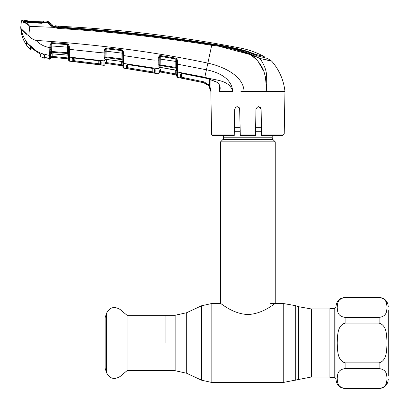 <?xml version="1.0" encoding="UTF-8"?>
<svg xmlns="http://www.w3.org/2000/svg" width="409" height="409" viewBox="0 0 409 409"><rect width="100%" height="100%" fill="white"/><g stroke="black" fill="none" stroke-linecap="round" stroke-linejoin="round"><path stroke-width="0.61" d="M165.89 342.987L165.89 315.267L165.89 342.987M272.205 135.517L272.205 137.797A2.428 2.428 0 0 0 272.915 139.515L275.242 141.841L275.242 303.498C275.088 303.013 263.038 314.071 247.9 314.49C232.757 314.066 220.727 303.008 220.569 303.498L211.831 303.498L201.56 305.774L201.56 380.196L186.693 373.264L186.693 312.706L201.56 305.774M272.915 139.515L222.895 139.515L220.569 141.841L220.569 303.498M222.895 139.515A2.428 2.428 0 0 0 223.605 137.797L223.605 135.517M261.147 111.008L255.927 111.008M239.884 111.008L234.664 111.008M261.438 127.68L255.635 127.68M240.175 127.68L234.372 127.68M275.242 141.841L220.569 141.841M388.243 310.482L388.243 375.488M379.128 297.542C387.231 298.749 386.592 304.086 387.021 307.481C386.592 310.866 387.205 316.223 379.128 317.404L345.109 317.404C337.006 316.198 337.645 310.86 337.215 307.466C337.645 304.076 337.031 298.723 345.109 297.542L379.128 297.425C384.664 297.962 387.701 300.998 388.243 306.535M379.128 323.125C387.216 325.533 386.587 336.167 387.021 342.987C386.602 349.797 387.185 360.493 379.128 362.849L345.109 362.849C337.021 360.436 337.65 349.807 337.215 342.987C337.635 336.172 337.052 325.482 345.109 323.125L379.128 323.125L379.128 317.404M345.109 388.432L379.128 388.432C387.205 387.246 386.592 381.894 387.021 378.504C386.592 375.114 387.231 369.777 379.128 368.57L345.109 368.57C337.031 369.751 337.645 375.104 337.215 378.494C337.645 381.888 337.006 387.221 345.109 388.432L345.109 388.55C339.572 388.008 336.535 384.971 335.993 379.44L335.993 306.535C336.535 300.998 339.572 297.962 345.109 297.425L345.109 297.542M334.782 308.509L334.782 377.461L329.92 377.461L329.92 308.509L334.782 308.509L335.993 307.297M127.01 315.267L127.01 370.702L120.057 376.536L120.057 309.434L127.01 315.267L175.139 315.267L175.139 370.702L127.01 370.702M106.478 372.568L106.478 313.406L105.139 317.67L105.139 368.299L106.478 372.568C109.607 378.678 114.131 379.997 120.057 376.536M72.275 61.319L72.235 58.553L74.591 58.047L98.656 60.706L101.192 61.841L101.141 64.806L72.275 61.319A0.91 0.91 178.9 0 0 73.288 60.435L73.242 57.7L73.288 60.435L73.329 58.109L73.288 60.435L74.801 60.818L74.847 58.119L74.801 60.818L98.83 63.717L98.779 60.772L98.83 63.717L100.348 63.922L100.399 60.987L100.517 61.345L98.676 60.711M100.42 61.166A0.91 0.874 -179 0 0 101.192 61.841L100.466 61.186M68.702 60.287L68.63 56.289L68.702 60.287A0.91 0.91 -1 0 0 69.515 61.181L103.901 65.328L103.983 60.864L103.901 65.328A0.91 0.91 122.8 0 0 104.934 64.438L104.975 62.142L105.967 63.426L104.975 62.142L105.006 60.297L104.975 62.142L106.488 62.592L122.904 64.954L122.945 67.26A0.91 0.91 -1 0 0 123.722 68.145L123.59 60.772A0.91 0.573 172.3 0 1 122.807 60.368L122.787 58.058A0.91 0.348 179 0 0 123.615 58.39L123.579 59.397A0.91 0.455 -175.1 0 1 122.782 58.983L121.938 58.937L121.882 50.598L105.747 48.737L105.179 50.327L104.934 64.438M69.494 59.688L69.453 57.132L69.515 61.181L85.128 62.945L69.515 61.181M52.194 53.85L52.153 56.381L68.661 57.986L68.605 54.76A0.91 0.69 -1 0 0 69.433 55.435L69.453 57.132L103.983 60.864L103.993 60.246A0.91 0.792 1 0 0 105.021 59.474L105.021 59.535M103.993 60.246L104.229 58.303A0.91 0.598 16.6 0 0 105.139 58.093A0.91 0.838 -179 0 1 106.064 57.649L106.038 59.351L122.081 61.549L122.046 59.719L106.064 57.649L106.023 56.882L121.938 58.937L122.046 59.719A0.91 0.833 179 0 1 122.807 60.368L122.833 60.849A0.91 0.654 179 0 0 123.63 61.483L123.579 59.397M104.229 58.303L104.234 57.362A0.91 0.475 -13.4 0 0 105.154 56.907L106.023 56.882L106.12 51.176L122.7 53.231M104.234 57.362L104.121 55.128A0.91 0.281 1 0 0 105.098 54.862L105.179 50.327L104.223 50.389L105.343 48.047L105.747 48.737A0.91 0.828 -179 0 1 106.217 48.676L121.882 50.665A0.91 0.828 179 0 1 122.301 50.818L122.68 52.02L122.828 60.414M68.574 52.884L68.507 49.264L104.177 53.083L104.121 55.128L104.223 50.389M105.343 48.047L106.289 47.873L121.959 49.857L121.882 50.598M106.289 47.873L106.12 51.176L105.164 51.237M121.09 61.335L105.972 59.402L105.006 60.297M121.095 61.391L122.081 61.549A0.91 0.859 179 0 1 122.858 62.383L122.848 61.708M122.731 54.826L122.644 50.113M122.265 61.672L122.864 62.603L122.833 60.849M122.945 67.26L123.722 68.145L128.569 68.881L123.722 68.145L122.945 67.26L122.864 62.603A0.91 0.854 -1 0 0 123.646 63.436L157.986 68.656L158.217 60.829L159.173 60.777L159.188 64.724L175.814 67.408L175.793 58.896L160.292 56.289L160.103 67.332L159.04 68.272M106.544 59.463L106.366 63.482L121.253 65.593L105.967 63.461L122.158 65.762A0.91 0.91 179 0 1 122.935 66.647L122.935 66.606A0.91 0.91 -1 0 0 122.158 65.721L122.904 64.954L122.158 65.721L121.253 65.593L121.33 61.427M105.006 60.189L105.006 60.189A0.91 0.859 -179 0 1 106.038 59.351L105.972 59.402M121.386 64.709L106.488 62.592M104.934 64.31A0.91 0.91 1 0 1 105.967 63.426L105.967 63.461A0.91 0.91 1 0 0 104.934 64.346M122.935 66.606L122.904 64.954L122.935 66.606M121.959 49.857L122.797 50.225L122.301 50.818M122.797 50.225L123.544 52.076L122.68 52.02M123.544 52.076L123.605 55.598L122.741 55.537M154.28 60.184L123.605 55.598L123.615 58.39M158.263 58.047L159.234 55.803L159.709 56.457L159.219 57.996L158.263 58.047L158.15 62.92A0.91 0.276 1 0 0 159.137 62.664L159.101 64.826M159.219 57.996L159.137 62.664M159.203 58.927L176.586 61.554M159.709 56.457A0.91 0.823 -179 0 1 160.287 56.37L175.793 58.988A0.91 0.818 -1 0 1 176.233 59.172L175.793 58.896L175.906 58.16L176.79 58.62L176.233 59.172L176.565 60.353L177.44 60.404L177.506 64.167L176.632 64.111L176.673 66.59L176.565 60.353M158.15 62.92L158.257 65.169A0.91 0.465 -13.4 0 0 159.188 64.724L158.958 72.863A0.91 0.91 -179 0 1 157.889 73.743L157.9 73.114M158.252 66.105A0.91 0.593 16.3 0 0 159.178 65.91A0.91 0.828 -179 0 1 160.134 65.481L175.962 68.201L175.814 67.408L176.673 67.449L176.673 66.59A0.91 0.337 179 0 0 177.501 66.907L177.583 77.398L203.651 82.725C208.084 83.968 210.482 86.887 210.845 91.473L208.774 85.752L203.656 82.695L182.762 78.38L182.941 77.505L203.851 81.82L209.474 85.179L211.08 91.473L210.896 79.576M128.779 64.709L152.664 68.39L155.19 69.673L155.129 73.114L128.907 68.901L126.483 68.415L126.432 65.159L128.804 64.714M123.722 68.145L157.889 73.743M154.479 69.095A0.91 0.869 1 0 0 155.19 69.673L154.469 68.957M155.129 73.114A0.91 0.91 1 0 1 154.372 72.235L152.854 71.918L154.372 72.235L154.433 68.835L154.525 69.136L152.664 68.446L128.784 64.76L127.235 64.801L127.475 64.31L127.531 67.536L127.577 64.724L127.531 67.536L129.045 68.017L152.854 71.918L152.792 68.467M129.045 68.017L129.101 64.806L128.907 68.901M152.854 71.918L152.7 72.802M127.393 64.663A0.91 0.869 -1 0 1 126.432 65.159L126.483 68.415A0.91 0.91 -1 0 0 127.531 67.536M158.958 72.863L160.031 71.964L176.095 74.944L160.031 71.933A0.91 0.91 1 0 0 158.958 72.812L159.04 68.155A0.91 0.854 -179 0 1 160.103 67.332L174.996 69.913M157.992 68.313A0.91 0.813 1 0 0 159.05 67.526L159.05 67.587M160.364 67.367L176.213 70.338L175.962 68.201A0.91 0.828 -1 0 1 176.698 68.865L176.673 67.449A0.91 0.435 -176.1 0 0 177.47 67.848M174.975 69.908L175.998 70.174A0.91 0.854 -1 0 1 176.749 70.997M159.254 55.839L160.394 55.547L160.292 56.289M160.394 55.547L175.906 58.16M176.79 58.62L177.44 60.404M221.576 46.969L250.574 54.648C238.13 49.857 225.17 46.744 211.698 45.307L206.438 69.775L177.506 64.167L177.501 66.907M203.651 82.725L180.349 77.797L180.292 74.039L182.67 73.62L204.699 77.863L206.438 69.775C217.828 72.004 231.883 78.083 232.711 91.473C229.495 79.428 214.572 80.547 204.827 77.25L177.506 72.03A0.91 0.844 179 0 1 176.754 71.212L176.698 68.865A0.91 0.562 173.5 0 0 177.475 69.285M46.8 22.255L46.969 21.963L46.984 22.72L46.963 21.958A0.91 0.91 135.2 0 1 48.4 21.769L48.42 22.531L48.4 21.769A15.189 15.189 0 0 0 52.101 24.509L52.168 25.435L54.53 26.636L58.298 27.347L58.257 27.7C109.694 30.926 160.875 36.575 211.801 44.642L211.698 45.307C160.788 37.255 109.617 31.631 58.185 28.431L53.339 27.331L29.729 26.36L28.794 35.798C30.752 38.103 33.18 39.642 36.074 40.414C98.804 44.525 156.069 52.096 207.869 63.134C223.012 66.391 243.652 75.731 244.03 91.473L240.916 91.473M182.67 73.62L207.649 78.559L217.46 82.316C220.114 84.878 220.819 87.93 219.577 91.468L219.776 87.536M219.321 84.975L219.572 91.473L232.711 91.473M181.371 73.196L181.126 73.671L182.685 73.625M181.371 73.201L181.432 76.918L182.941 77.505L183.007 73.738L182.941 77.505M181.294 73.528A0.91 0.864 -1 0 1 180.292 74.039L180.349 77.797A0.91 0.91 -1 0 0 181.432 76.918L181.489 73.6M208.774 85.752L209.474 85.179L209.377 79.106M177.583 77.398A0.91 0.91 -107.7 0 1 176.846 76.519L176.846 76.457A0.91 0.91 179 0 0 177.583 77.337L177.583 77.173M177.532 73.656L177.521 73.104A0.91 0.859 179 0 1 176.775 72.275L176.806 74.203L176.095 74.908A0.91 0.91 179 0 1 176.836 75.788L176.095 74.944M177.501 69.883A0.91 0.629 179 0 1 176.719 69.274L176.724 69.397M176.719 69.274L176.714 68.906M176.688 67.485L176.673 66.59M157.986 68.656A0.91 0.849 1 0 0 159.045 67.838L158.999 70.568L160.031 71.964M175.118 74.724L175.287 73.845L160.512 71.11L175.287 73.845L175.221 70.016M165.441 72.914L160.354 71.989L160.548 69.177M176.095 74.908L176.806 74.203L175.287 73.845L176.806 74.203M158.999 70.568L160.512 71.11M239.081 107.403L239.853 109.198C238.11 105.905 236.392 105.905 234.694 109.198L234.234 135.517L213.109 135.517A1.518 1.518 0 0 1 211.591 134.029L210.845 91.34M284.219 134.029L282.701 135.517L261.576 135.517L261.55 134.029L284.219 134.029L284.966 91.473L244.03 91.473M258.539 106.662L261.116 109.198L260.344 107.403M203.682 82.7L206.494 83.809M211.024 90.696L209.474 85.179M260.896 108.201L261.55 134.029L261.116 109.198C259.418 105.905 257.701 105.905 255.957 109.198L255.497 135.517L240.313 135.517L239.633 108.201M255.543 133.068L255.957 109.198M237.251 106.662L235.492 107.378M219.96 91.473L221.269 91.473M211.591 134.029L234.26 134.029L234.234 135.517M240.216 129.99L240.231 130.921M266.775 91.442L266.484 86.887M263.963 71.555L258.038 61.35M256.918 60.092L251.014 54.954M211.698 45.307L213.8 45.65M211.801 44.642C225.318 46.094 238.319 49.238 250.799 54.085L250.574 54.648L255.548 56.851M270.006 60.783L271.029 60.905M269.73 60.593L268.754 60.363M264.827 59.428L271.566 61.033L267.425 58.4L257.721 55.967L247.399 51.831C235.773 48.354 223.897 45.828 211.77 44.244C160.885 36.074 109.73 30.44 58.298 27.347M260.911 58.676L268.539 60.445M250.799 54.085L259.925 58.451L250.574 54.648C256.883 59.044 261.331 64.632 263.907 71.411L265.385 76.785L266.775 91.473L266.826 81.984M284.966 91.473C283.677 80.016 279.265 69.924 271.74 61.186L259.925 58.451L261.198 60.251M256.995 55.762L261.019 56.785L256.995 55.762M255.85 55.353L255.84 54.438L252.445 53.236L252.445 53.886M255.84 54.438L264.199 56.57C256.591 52.48 248.544 49.617 240.068 47.976A1286.417 1286.417 0 0 0 58.441 26.232A15.189 15.189 0 0 1 55.327 25.757L58.441 26.232L58.334 27.071C109.75 30.046 160.88 35.67 211.724 43.932C223.779 45.593 235.635 48.037 247.297 51.263L252.445 53.236M52.122 25.537L55.312 26.692L55.327 25.757L55.384 26.575L58.334 27.071M52.541 25.731A16.099 16.099 0 0 0 55.312 26.692L55.327 26.871M58.247 27.347L55.379 26.887L55.327 25.757M58.282 27.347L58.282 27.066M53.339 27.331L58.185 28.431L58.257 27.7L53.686 26.672L53.339 27.331C49.714 25.154 47.792 23.456 47.562 22.239L48.18 22.521C48.523 23.548 50.358 24.934 53.686 26.672M50.604 24.975L48.18 22.521M47.935 22.924L51.053 26.053M24.474 22.643L25.128 22.935M29.233 22.572L29.223 22.035L41.652 22.5L41.662 23.042L47.173 22.224L41.646 23.247L29.192 22.771L23.139 21.15L23.149 20.465A1290.973 1290.973 0 0 0 22.301 20.45L22.25 21.007A0.91 0.91 -174 0 0 21.319 21.825L20.757 27.168L20.971 28.492L26.539 33.86M266.535 74.827L266.704 76.621M259.925 58.451C264.153 64.474 266.392 70.297 266.648 75.921L266.775 91.473M48.18 22.444L48.18 22.444A0.91 0.874 -54.9 0 0 47.255 22.224M29.192 22.771L29.228 23.027M23.916 20.92L23.906 21.605L23.916 20.92M23.149 20.465L23.139 21.15M22.301 20.45A0.91 0.91 0 0 0 21.38 21.268M22.25 21.007L23.41 21.355L22.618 22.112L21.319 21.825M41.657 23.042L29.223 22.572C28.788 22.863 23.681 21.242 23.932 21.375L23.41 21.355C25.286 21.759 27.362 23.385 29.637 26.227L29.627 26.237C27.02 23.763 24.683 22.388 22.618 22.112M47.173 22.224L47.562 22.239M48.63 58.4A0.91 0.905 -1 0 0 49.08 58.61L49.111 59.126L48.323 58.236L49.576 59.187L49.637 55.476L41.708 53.543C36.928 51.682 32.781 48.85 29.279 45.062L26.324 41.979L26.324 44.893C22.766 39.52 20.91 33.615 20.757 27.168L20.971 28.492C22.05 30.665 24.658 33.098 28.794 35.798M27.475 43.083C24.131 38.737 21.963 33.875 20.971 28.492M68.61 54.888L68.564 54.162A0.91 0.588 -9.9 0 0 69.366 54.535L69.433 55.435M68.63 56.145L67.807 55.189L67.776 53.548A0.91 0.844 179 0 1 68.564 54.162L68.543 52.827A0.91 0.481 6.9 0 0 69.351 53.262L69.366 54.535M68.507 49.264L68.451 46.059L69.325 46.125L69.402 52.055A0.91 0.353 -1 0 1 68.554 51.718L68.507 49.264L68.543 52.827L67.7 52.781L67.603 47.173L51.754 45.961L51.662 51.468L67.7 52.781L67.776 53.548L51.667 52.234L51.646 53.773L67.807 55.189A0.91 0.864 179 0 1 68.625 56.033M52.061 53.794L66.928 55.051M49.883 52.909A0.91 0.603 17.2 0 0 50.788 52.689L50.675 53.896A0.91 0.782 1 0 1 49.658 54.658L49.775 49.796A0.91 0.297 1 0 0 50.752 49.515L50.828 45.077L49.883 45.143L51.401 42.705L51.595 43.451L50.828 45.077L50.813 46.043L51.754 45.961L51.82 43.441L67.618 44.663L51.82 43.441L51.851 42.674L67.664 43.881L68.329 44.09L69.325 46.125M50.716 51.606L50.69 52.792M68.692 59.714A0.91 0.91 -1 0 0 67.879 58.824L67.05 58.743L67.096 55.067M50.634 56.048L52.153 56.381L52.071 57.27L67.05 58.743L51.595 57.229L50.634 56.048L51.595 57.255L67.879 58.865L68.692 59.755L67.879 58.865L68.661 57.986M50.752 49.515L50.782 47.567L50.803 51.498L51.662 51.468L51.667 52.234A0.91 0.849 -179 0 0 50.788 52.689M49.898 51.958A0.91 0.486 -13.7 0 0 50.803 51.498M50.782 47.567L49.842 47.633L49.883 45.143M49.775 49.796L49.842 47.633C44.433 46.774 39.847 44.366 36.074 40.414M68.472 47.245L67.603 47.173L67.618 44.663A0.91 0.838 179 0 1 67.95 44.75L68.329 44.09M68.451 46.059L67.618 44.632L67.664 43.881M49.637 55.476A0.91 0.864 1 0 0 50.66 54.632A0.91 0.869 -179 0 1 51.646 53.773L52.066 53.84M49.111 59.126L49.571 59.187L50.598 58.119A0.91 0.91 -179 0 1 51.595 57.229M50.66 54.632L50.598 58.298L49.576 59.187L50.01 59.131M44.832 57.194L46.958 57.945M42.587 53.906L44.832 55.466L44.832 57.378L49.08 58.61M51.401 42.705L51.851 42.674M69.402 52.055L69.351 53.262M101.141 64.806A0.91 0.91 -179 0 1 100.348 63.922M98.83 63.717L98.712 64.607M74.801 60.818L74.704 61.708M73.15 58.063A0.91 0.874 179.1 0 1 72.235 58.553M98.656 60.706L74.596 58.093L72.996 58.196L73.242 57.689M69.382 49.336L73.38 49.714M100.251 52.613L105.133 53.022M67.142 57.853L52.153 56.381M52.158 55.885L52.188 54.208M50.604 58.068L50.747 57.664M50.598 58.119L50.624 56.841L50.598 58.119M123.605 55.598L127.618 56.156M40.731 54.463L40.731 56.81L40.731 54.463L30.43 47.378L30.43 49.872L30.43 47.378M44.832 56.938L44.617 58.18L44.617 55.097L41.963 53.645M26.539 42.265L26.539 45.21L26.539 42.265L29.315 45.194L36.754 51.227L27.878 43.594M36.754 51.227L41.963 53.737M44.617 56.923L44.918 55.532L44.617 56.923M44.617 55.363L44.617 56.999M46.416 22.117L41.652 22.5M29.223 22.035L24.111 21.166L24.121 20.486A1290.973 1290.973 0 0 1 27.245 20.557L27.239 20.588M24.121 20.486L24.274 21.452M25.01 21.396L45.92 22.168L46.969 21.963L46.963 21.207M43.032 22.326L43.037 21.513L43.86 21.058L43.855 21.876L43.86 21.058A1290.973 1290.973 0 0 1 46.963 21.176M43.487 21.938A0.91 0.91 4.3 0 1 43.855 21.876L28.845 21.457L27.239 21.288L27.245 20.557M43.492 21.948L28.845 21.457M28.85 21.452L27.577 21.37A0.91 0.91 175.7 0 0 27.239 21.288M28.252 21.426L28.011 21.012L28.006 21.743M42.781 21.953L43.037 21.513M26.539 45.21L30.43 49.872M40.731 56.81L44.617 58.18M329.92 377.006L311.387 377.006L283.243 382.476L283.243 303.498L270.686 303.498M283.243 382.476L211.831 382.476L211.831 303.498M295.712 380.278L295.712 305.697L283.243 303.498M298.401 379.296L298.401 306.673L295.712 305.697M311.387 377.006L311.387 308.964L298.401 306.673M272.205 137.797L223.605 137.797M261.479 130.006L255.594 130.006M240.216 130.006L234.331 130.006M261.509 131.724L255.564 131.724M240.247 131.724L234.301 131.724M345.109 317.404L345.109 323.125M379.128 368.57L379.128 362.849M345.109 362.849L345.109 368.57M345.109 388.55L379.128 388.432M103.983 60.864A0.91 0.859 1 0 0 105.011 60.031M122.879 63.538L122.879 63.538A0.91 0.864 -1 0 0 123.661 64.382M122.945 67.199L122.945 67.199A0.91 0.91 -1 0 0 123.722 68.083M105.967 63.461L122.158 65.721M203.656 82.695L203.851 81.82M240.287 134.029L255.523 134.029M247.302 51.79L247.297 51.263M211.724 44.238L211.724 43.932L211.724 44.238M264.219 57.618L264.199 56.57M23.783 21.365L24.484 21.815M68.63 56.289A0.91 0.859 -1 0 0 69.453 57.132M186.693 373.264L175.139 370.702M329.92 308.964L311.387 308.964M186.693 312.706L175.139 315.267M211.831 382.476L201.56 380.196M334.782 377.461L335.993 378.678M379.128 388.55C384.664 388.008 387.701 384.971 388.243 379.44M379.128 297.425L345.109 297.425M106.478 313.406C109.607 307.297 114.131 305.973 120.057 309.434M160.052 67.383L160.364 67.424M204.689 77.925L207.634 78.62L217.409 82.454C217.752 82.352 218.406 83.257 219.382 85.159L219.776 87.5M176.213 70.338L176.754 71.151M52.101 24.509L48.18 21.549L52.101 24.509M48.042 22.326L47.787 22.28L48.042 22.326M51.565 53.819L50.66 54.714M62.081 58.267L65.169 58.584M51.595 57.255L50.598 58.144M28.405 21.437L28.681 21.447"/></g></svg>
